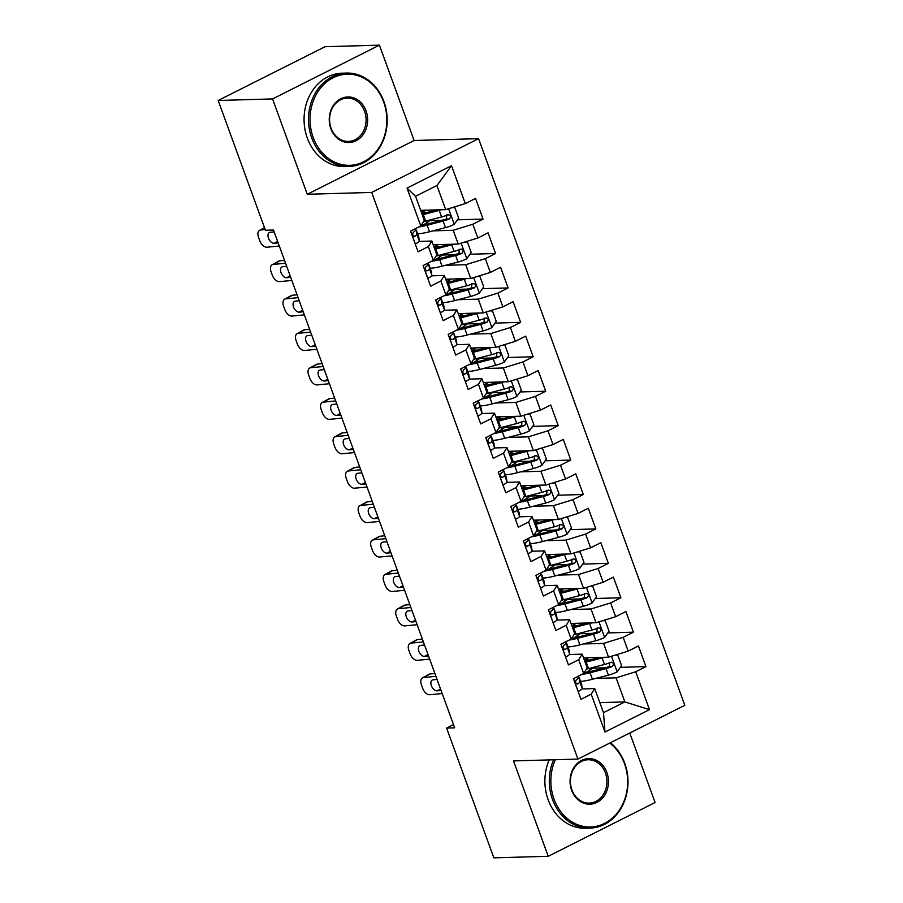 <?xml version="1.0" encoding="UTF-8"?>
<svg xmlns="http://www.w3.org/2000/svg" width="903" height="903" viewBox="0 0 903 903"><rect width="100%" height="100%" fill="white"/><g stroke="black" fill="none" stroke-linecap="round" stroke-linejoin="round"><path stroke-width="1.35" d="M379.418 45.15L272.559 98.924L307.268 194.28L414.127 140.507L379.418 45.15L325.057 46.708L218.187 100.481L265.426 230.265L273.485 230.028L454.672 727.829L446.613 728.066L493.851 857.85L548.223 856.292L655.081 802.519L629.775 732.999M414.127 140.507L478.567 138.656L684.813 705.311L577.943 759.084L371.697 192.429L478.567 138.656M599.84 702.636L624.865 701.924L649.483 709.645L635.701 671.776L645.95 666.617L638.432 645.961L628.183 651.119L623.172 637.349L633.421 632.19L625.903 611.534L615.654 616.693L610.642 602.922L620.892 597.763L613.374 577.107L603.125 582.266L598.113 568.495L608.362 563.337L600.845 542.68L590.596 547.839L585.584 534.068L595.833 528.91L588.316 508.254L578.055 513.423L573.044 499.652L583.304 494.494L575.787 473.838L565.526 478.996L560.515 465.226L570.775 460.067L563.258 439.411L552.997 444.569L547.986 430.799L558.246 425.64L550.728 404.984L540.468 410.143L535.456 396.372L545.717 391.213L538.199 370.557L527.939 375.716L522.927 361.945L533.176 356.787L525.659 336.13L515.41 341.289L510.398 327.518L520.647 322.36L513.13 301.704L502.881 306.862L497.869 293.091L508.118 287.933L500.601 267.277L490.352 272.435L485.34 258.664L495.589 253.506L488.071 232.85L477.822 238.008L472.811 224.237L483.06 219.079L475.542 198.423L465.293 203.581L445.687 209.631L436.917 185.533L415.538 196.278L424.308 220.377L420.809 225.964L407.027 188.095L451.511 165.712L465.293 203.581M649.483 709.645L604.999 732.028L591.217 694.159L594.716 688.571L581.95 688.944M420.809 225.964L410.56 231.123L418.078 251.779L428.327 246.621L433.338 260.391L423.089 265.55L430.607 286.206L440.856 281.047L445.868 294.818L435.618 299.977L443.136 320.633L453.385 315.474L458.397 329.245L448.148 334.403L455.665 355.06L465.914 349.901L470.926 363.672L460.677 368.83L468.194 389.486L478.455 384.328L483.466 398.088L473.206 403.257L480.723 423.902L490.984 418.744L495.995 432.514L485.735 437.673L493.252 458.329L503.513 453.171L508.524 466.941L498.264 472.1L505.782 492.756L516.042 487.597L521.054 501.368L510.793 506.527L518.311 527.183L528.571 522.024L533.583 535.795L523.334 540.953L530.851 561.61L541.1 556.451L546.112 570.222L535.863 575.38L543.38 596.036L553.629 590.878L558.641 604.649L548.392 609.807L555.909 630.463L566.158 625.305L571.17 639.076L560.921 644.234L568.438 664.89L578.688 659.732L583.699 673.503L573.45 678.661L580.968 699.317L591.217 694.159M432.955 230.863L453.204 230.288L458.216 244.058L433.192 244.769M472.811 224.237L453.204 230.288M477.822 238.008L458.216 244.058M407.027 188.095L415.538 196.278M445.484 265.29L465.734 264.714L470.745 278.485L445.721 279.196M485.34 258.664L465.734 264.714M490.352 272.435L470.745 278.485M428.327 246.621L431.826 241.033L419.06 241.406M431.826 241.033L436.838 254.804L433.338 260.391M458.013 299.717L478.263 299.13L483.274 312.901L458.25 313.623M497.869 293.091L478.263 299.13M502.881 306.862L483.274 312.901M440.856 281.047L444.355 275.46L431.589 275.833M444.355 275.46L449.367 289.231L445.868 294.818M470.542 334.144L490.792 333.557L495.803 347.328L470.779 348.05M510.398 327.518L490.792 333.557M515.41 341.289L495.803 347.328M453.385 315.474L456.884 309.887L444.118 310.26M456.884 309.887L461.896 323.658L458.397 329.245M483.071 368.571L503.321 367.984L508.333 381.755L483.308 382.477M522.927 361.945L503.321 367.984M527.939 375.716L508.333 381.755M465.914 349.901L469.413 344.314L456.658 344.686M469.413 344.314L474.425 358.085L470.926 363.672M495.6 402.998L515.85 402.411L520.862 416.181L495.837 416.904M535.456 396.372L515.85 402.411M540.468 410.143L520.862 416.181M478.455 384.328L481.942 378.741L469.188 379.102M481.942 378.741L486.965 392.512L483.466 398.088M508.141 437.424L528.379 436.838L533.391 450.608L508.366 451.331M547.986 430.799L528.379 436.838M552.997 444.569L533.391 450.608M490.984 418.744L494.483 413.168L481.717 413.529M494.483 413.168L499.494 426.938L495.995 432.514M520.67 471.851L540.908 471.264L545.92 485.035L520.896 485.758M560.515 465.226L540.908 471.264M565.526 478.996L545.92 485.035M503.513 453.171L507.012 447.595L494.246 447.956M507.012 447.595L512.024 461.365L508.524 466.941M533.199 506.267L553.437 505.691L558.449 519.462L533.425 520.184M573.044 499.652L553.437 505.691M578.055 513.423L558.449 519.462M516.042 487.597L519.541 482.021L506.775 482.383M519.541 482.021L524.553 495.792L521.054 501.368M545.728 540.694L565.967 540.118L570.978 553.889L545.954 554.611M585.584 534.068L565.967 540.118M590.596 547.839L570.978 553.889M528.571 522.024L532.07 516.448L519.304 516.809M532.07 516.448L537.082 530.219L533.583 535.795M558.257 575.121L578.496 574.545L583.519 588.316L558.483 589.027M598.113 568.495L578.496 574.545M603.125 582.266L583.519 588.316M541.1 556.451L544.599 550.875L531.833 551.236M544.599 550.875L549.611 564.646L546.112 570.222M570.786 609.548L591.036 608.972L596.048 622.743L571.012 623.454M610.642 602.922L591.036 608.972M615.654 616.693L596.048 622.743M553.629 590.878L557.128 585.302L544.362 585.663M557.128 585.302L562.14 599.073L558.641 604.649M583.315 643.974L603.565 643.399L608.577 657.17L583.552 657.881M623.172 637.349L603.565 643.399M628.183 651.119L608.577 657.17M566.158 625.305L569.658 619.718L556.891 620.09M569.658 619.718L574.669 633.488L571.17 639.076M595.845 678.401L616.094 677.826L624.865 701.924L603.486 712.67L594.716 688.571M635.701 671.776L616.094 677.826M578.688 659.732L582.187 654.144L569.421 654.517M582.187 654.144L587.198 667.915L583.699 673.503M272.559 98.924L218.187 100.481M577.943 759.084L513.514 760.924L548.223 856.292M307.268 194.28L371.697 192.429M453.487 724.601L446.613 728.066M420.663 210.343L445.687 209.631M604.999 732.028L603.486 712.67M436.917 185.533L451.511 165.712M645.95 666.617L620.316 667.351M604.942 667.791L592.458 668.152M633.421 632.19L607.787 632.924M592.413 633.364L579.929 633.725M620.892 597.763L595.246 598.497M579.873 598.949L567.4 599.299M608.362 563.337L582.717 564.082M567.344 564.522L554.871 564.872M595.833 528.91L570.188 529.655M554.814 530.095L542.342 530.445M583.304 494.494L557.659 495.228M542.285 495.668L529.813 496.029M570.775 460.067L545.13 460.801M529.756 461.241L517.284 461.602M558.246 425.64L532.601 426.374M517.227 426.814L504.754 427.175M545.717 391.213L520.072 391.947M504.698 392.387L492.225 392.749M533.176 356.787L507.542 357.52M492.169 357.96L479.696 358.322M520.647 322.36L495.013 323.093M479.64 323.534L467.167 323.895M508.118 287.933L482.484 288.667M467.111 289.107L454.638 289.468M495.589 253.506L469.955 254.24M454.581 254.68L442.109 255.041M483.06 219.079L457.426 219.813M442.052 220.253L429.568 220.614M578.338 691.416L578.338 691.416A9.899 1.953 -20 0 0 582.187 688.334L581.701 684.677A28.591 5.644 -20 0 0 581.645 684.44L579.263 677.893A28.591 5.644 -20 0 0 578.213 676.979M442.188 693.56L429.839 694.746A7.472 4.447 -118.6 0 1 422.672 688.312L421.419 684.869A7.472 4.447 -118.6 0 1 422.502 677.86A7.472 4.447 -118.6 0 1 423.575 677.532L435.923 676.347M434.885 673.491L430.167 673.943L423.575 677.532M578.123 676.313L578.304 677.668A9.899 1.953 160 0 1 576.374 679.666C574.974 682.149 575.482 683.526 577.875 683.797A9.899 1.953 -20 0 0 579.805 681.799L579.32 678.142A28.591 5.644 -20 0 0 579.263 677.893M422.502 677.86L429.094 674.259A7.472 4.447 61.4 0 1 430.167 673.943M437.684 681.167A5.982 3.556 -118.6 0 0 437.966 682.092A5.982 3.556 -118.6 0 0 438.361 683.018M441.059 690.456L437.108 690.84A5.982 3.556 61.4 0 1 431.374 685.693A5.982 3.556 61.4 0 1 432.244 680.083A5.982 3.556 61.4 0 1 433.101 679.824L437.052 679.44M577.31 683.966L576.678 683.831M604.389 657.282A9.899 1.953 160 0 1 602.109 657.948L586.137 662.08A28.591 5.644 160 0 1 585.167 662.328M599.931 657.418L587.842 660.544A23.726 4.684 160 0 1 584.783 661.267M615.338 655.081L617.81 655.262L621.569 665.59L617.042 671.945A9.899 1.953 160 0 1 608.374 675.162L592.413 679.293A28.591 5.644 160 0 1 580.516 681.347M586.25 672.419L589.93 670.15A13.635 2.698 -20 0 0 592.842 667.509M581.803 674.462A28.591 5.644 -20 0 0 590.031 672.746L605.992 668.615A9.899 1.953 -20 0 0 612.245 666.504C614.3 663.998 613.803 662.621 610.744 662.373A9.899 1.953 160 0 1 604.491 664.484L588.519 668.615A28.591 5.644 160 0 1 586.442 669.134M585.167 660.014L588.18 659.924A13.635 2.698 160 0 1 589.727 660.059M584.478 660.443L586.047 659.472A13.635 2.698 -20 0 0 588.338 657.745M609.638 662.396L609.344 666.583A5.046 0.993 160 0 1 607.696 667.08L591.736 671.211A23.726 4.684 160 0 1 584.185 672.724M611.545 662.192L610.744 662.373M565.809 656.989L565.809 656.989A9.899 1.953 -20 0 0 569.658 653.907L569.172 650.25A28.591 5.644 -20 0 0 569.116 650.013L566.734 643.467A28.591 5.644 -20 0 0 565.684 642.552M429.659 659.134L417.31 660.319A7.472 4.447 -118.6 0 1 410.131 653.885L408.878 650.442A7.472 4.447 -118.6 0 1 409.973 643.433A7.472 4.447 -118.6 0 1 411.046 643.105L423.394 641.92M422.356 639.064L417.637 639.516L411.046 643.105M565.594 641.886L565.775 643.241A9.899 1.953 160 0 1 563.844 645.239C562.445 647.722 562.953 649.099 565.346 649.37A9.899 1.953 -20 0 0 567.276 647.372L566.791 643.715A28.591 5.644 -20 0 0 566.734 643.467M409.973 643.433L416.565 639.832A7.472 4.447 61.4 0 1 417.637 639.516M425.155 646.74A5.982 3.556 -118.6 0 0 425.437 647.677A5.982 3.556 -118.6 0 0 425.832 648.602M428.53 656.029L424.579 656.413A5.982 3.556 61.4 0 1 418.845 651.266A5.982 3.556 61.4 0 1 419.714 645.656A5.982 3.556 61.4 0 1 420.572 645.397L424.523 645.013M564.781 649.539L564.149 649.404M553.279 622.562L553.279 622.562A9.899 1.953 -20 0 0 557.128 619.492L556.643 615.823A28.591 5.644 -20 0 0 556.587 615.586L554.205 609.051A28.591 5.644 -20 0 0 553.155 608.125M417.13 624.707L404.781 625.892A7.472 4.447 -118.6 0 1 397.602 619.458L396.349 616.015A7.472 4.447 -118.6 0 1 397.444 609.006A7.472 4.447 -118.6 0 1 398.516 608.678L410.865 607.493M409.827 604.638L405.108 605.089L398.516 608.678M553.065 607.459L553.246 608.814A9.899 1.953 160 0 1 551.315 610.812C549.916 613.295 550.424 614.672 552.817 614.943A9.899 1.953 -20 0 0 554.747 612.945L554.261 609.288A28.591 5.644 -20 0 0 554.205 609.051M397.444 609.006L404.036 605.416A7.472 4.447 61.4 0 1 405.108 605.089M412.615 612.313A5.982 3.556 -118.6 0 0 412.908 613.25A5.982 3.556 -118.6 0 0 413.292 614.175M416.001 621.603L412.05 621.986A5.982 3.556 61.4 0 1 406.316 616.839A5.982 3.556 61.4 0 1 407.185 611.229A5.982 3.556 61.4 0 1 408.043 610.97L411.994 610.586M552.252 615.112L551.62 614.977M591.86 622.856A9.899 1.953 160 0 1 589.58 623.521L573.608 627.653A28.591 5.644 160 0 1 572.637 627.901M587.401 622.991L575.313 626.118A23.726 4.684 160 0 1 572.254 626.84M602.809 620.654L605.281 620.846L609.04 631.174L604.513 637.518A9.899 1.953 160 0 1 595.845 640.735L579.873 644.866A28.591 5.644 160 0 1 567.987 646.92M573.721 637.992L577.401 635.723A13.635 2.698 -20 0 0 580.313 633.082M569.274 640.035A28.591 5.644 -20 0 0 577.502 638.319L593.463 634.188A9.899 1.953 -20 0 0 599.716 632.077C601.77 629.572 601.274 628.195 598.215 627.946A9.899 1.953 160 0 1 591.962 630.057L575.99 634.188A28.591 5.644 160 0 1 573.913 634.707M572.637 625.587L575.651 625.497A13.635 2.698 160 0 1 577.198 625.632M571.949 626.016L573.518 625.045A13.635 2.698 -20 0 0 575.809 623.318M597.109 627.969L596.815 632.156A5.046 0.993 160 0 1 595.167 632.653L579.195 636.784A23.726 4.684 160 0 1 571.655 638.297M599.016 627.766L598.215 627.946M579.331 588.429A9.899 1.953 160 0 1 577.051 589.095L561.079 593.226A28.591 5.644 160 0 1 560.108 593.474M574.872 588.564L562.783 591.691A23.726 4.684 160 0 1 559.725 592.424M590.28 586.228L592.752 586.419L596.511 596.748L591.984 603.091A9.899 1.953 160 0 1 583.315 606.308L567.344 610.439A28.591 5.644 160 0 1 555.458 612.494M561.192 603.565L564.872 601.296A13.635 2.698 -20 0 0 567.784 598.655M556.733 605.608A28.591 5.644 -20 0 0 564.962 603.904L580.934 599.773A9.899 1.953 -20 0 0 587.187 597.651C589.241 595.145 588.745 593.768 585.686 593.519A9.899 1.953 160 0 1 579.433 595.641L563.461 599.773A28.591 5.644 160 0 1 561.373 600.281M560.108 591.16L563.122 591.081A13.635 2.698 160 0 1 564.668 591.205M559.42 591.589L560.977 590.618A13.635 2.698 -20 0 0 563.28 588.891M584.58 593.553L584.286 597.73A5.046 0.993 160 0 1 582.638 598.226L566.666 602.357A23.726 4.684 160 0 1 559.126 603.87M586.487 593.339L585.686 593.519M555.3 759.728A45.59 38.4 88.4 0 0 554.036 799.132A45.59 38.4 88.4 0 0 604.558 823.412A45.59 38.4 88.4 0 0 624.504 763.678A45.59 38.4 88.4 0 0 609.739 743.079M610.405 742.751A46.719 39.348 -91.6 0 1 624.763 763.261A46.719 39.348 -91.6 0 1 590.009 828.119A46.719 39.348 -91.6 0 1 552.557 799.595A46.719 39.348 -91.6 0 1 553.607 759.773M606.884 772.539A22.801 19.2 -91.6 0 1 596.906 802.406A22.801 19.2 -91.6 0 1 571.644 790.272A22.801 19.2 -91.6 0 1 581.622 760.405A22.801 19.2 -91.6 0 1 606.884 772.539M571.915 789.854A21.672 18.252 88.4 0 0 589.287 803.094A21.672 18.252 88.4 0 0 605.416 773.002A21.672 18.252 88.4 0 0 588.045 759.762A21.672 18.252 88.4 0 0 571.915 789.854M590.009 828.119L585.573 828.254A46.719 39.348 -91.6 0 1 548.132 799.719A46.719 39.348 -91.6 0 1 549.182 759.908M383.673 102.016A45.59 38.4 88.4 0 0 333.151 77.737A45.59 38.4 88.4 0 0 313.206 137.47A45.59 38.4 88.4 0 0 363.728 161.739A45.59 38.4 88.4 0 0 383.673 102.016M311.738 137.922A46.719 39.348 -91.6 0 1 346.492 73.064A46.719 39.348 -91.6 0 1 383.944 101.599A46.719 39.348 -91.6 0 1 349.179 166.457A46.719 39.348 -91.6 0 1 311.738 137.922M366.054 110.877A22.801 19.2 -91.6 0 1 356.087 140.744A22.801 19.2 -91.6 0 1 330.825 128.61A22.801 19.2 -91.6 0 1 340.792 98.743A22.801 19.2 -91.6 0 1 366.054 110.877M331.085 128.192A21.672 18.252 88.4 0 0 348.456 141.421A21.672 18.252 88.4 0 0 364.586 111.329A21.672 18.252 88.4 0 0 347.215 98.088A21.672 18.252 88.4 0 0 331.085 128.192M349.179 166.457L344.743 166.581A46.719 39.348 -91.6 0 1 307.302 138.046A46.719 39.348 -91.6 0 1 342.068 73.188L346.492 73.064M540.75 588.135L540.75 588.135A9.899 1.953 -20 0 0 544.599 585.065L544.114 581.397A28.591 5.644 -20 0 0 544.046 581.16L541.676 574.624A28.591 5.644 -20 0 0 540.615 573.71M404.6 590.28L392.252 591.465A7.472 4.447 -118.6 0 1 385.073 585.031L383.82 581.588A7.472 4.447 -118.6 0 1 384.915 574.579A7.472 4.447 -118.6 0 1 385.987 574.252L398.336 573.066M397.297 570.211L392.579 570.662L385.987 574.252M540.536 573.033L540.716 574.387A9.899 1.953 160 0 1 538.786 576.385C537.387 578.868 537.883 580.245 540.287 580.516A9.899 1.953 -20 0 0 542.218 578.518L541.732 574.861A28.591 5.644 -20 0 0 541.676 574.624M384.915 574.579L391.507 570.989A7.472 4.447 61.4 0 1 392.579 570.662M400.085 577.886A5.982 3.556 -118.6 0 0 400.379 578.823A5.982 3.556 -118.6 0 0 400.763 579.749M403.472 587.176L399.521 587.56A5.982 3.556 61.4 0 1 393.787 582.412A5.982 3.556 61.4 0 1 394.656 576.803A5.982 3.556 61.4 0 1 395.514 576.543L399.465 576.159M539.723 580.685L539.091 580.55M528.221 553.708L528.221 553.708A9.899 1.953 -20 0 0 532.07 550.638L531.585 546.981A28.591 5.644 -20 0 0 531.517 546.733L529.135 540.197A28.591 5.644 -20 0 0 528.086 539.283M392.071 555.853L379.723 557.038A7.472 4.447 -118.6 0 1 372.544 550.604L371.291 547.162A7.472 4.447 -118.6 0 1 372.386 540.152A7.472 4.447 -118.6 0 1 373.458 539.825L385.807 538.639M384.768 535.784L380.05 536.235L373.458 539.825M527.995 538.606L528.176 539.96A9.899 1.953 160 0 1 526.257 541.958C524.857 544.441 525.354 545.818 527.758 546.089A9.899 1.953 -20 0 0 529.689 544.091L529.203 540.434A28.591 5.644 -20 0 0 529.135 540.197M372.386 540.152L378.978 536.563A7.472 4.447 61.4 0 1 380.05 536.235M387.556 543.459A5.982 3.556 -118.6 0 0 387.85 544.396A5.982 3.556 -118.6 0 0 388.234 545.322M390.943 552.749L386.992 553.133A5.982 3.556 61.4 0 1 381.258 547.986A5.982 3.556 61.4 0 1 382.127 542.376A5.982 3.556 61.4 0 1 382.985 542.116L386.935 541.732M527.183 546.259L526.562 546.123M566.802 554.013A9.899 1.953 160 0 1 564.522 554.668L548.55 558.799A28.591 5.644 160 0 1 547.579 559.047M562.343 554.137L550.254 557.264A23.726 4.684 160 0 1 547.195 557.998M577.751 551.801L580.211 551.993L583.97 562.321L579.455 568.664A9.899 1.953 160 0 1 570.786 571.881L554.814 576.012A28.591 5.644 160 0 1 542.929 578.067M548.663 569.138L552.331 566.87A13.635 2.698 -20 0 0 555.243 564.228M544.204 571.181A28.591 5.644 -20 0 0 552.433 569.477L568.405 565.346A9.899 1.953 -20 0 0 574.658 563.224C576.712 560.718 576.204 559.341 573.157 559.092A9.899 1.953 160 0 1 566.903 561.214L550.932 565.346A28.591 5.644 160 0 1 548.843 565.854M547.579 556.733L550.593 556.654A13.635 2.698 160 0 1 552.128 556.779M546.891 557.162L548.448 556.192A13.635 2.698 -20 0 0 550.751 554.465M572.05 559.126L571.757 563.303A5.046 0.993 160 0 1 570.109 563.799L554.137 567.931A23.726 4.684 160 0 1 546.597 569.443M573.958 558.912L573.157 559.092M554.273 519.586A9.899 1.953 160 0 1 551.993 520.241L536.021 524.372A28.591 5.644 160 0 1 535.05 524.62M549.814 519.71L537.725 522.837A23.726 4.684 160 0 1 534.655 523.571M565.222 517.374L567.682 517.566L571.441 527.894L566.926 534.237A9.899 1.953 160 0 1 558.257 537.454L542.285 541.586A28.591 5.644 160 0 1 530.4 543.651M536.134 534.711L539.802 532.443A13.635 2.698 -20 0 0 542.714 529.801M531.675 536.754A28.591 5.644 -20 0 0 539.904 535.05L555.876 530.919A9.899 1.953 -20 0 0 562.129 528.797C564.183 526.291 563.675 524.914 560.628 524.666A9.899 1.953 160 0 1 554.374 526.788L538.402 530.919A28.591 5.644 160 0 1 536.314 531.427M535.05 522.306L538.053 522.227A13.635 2.698 160 0 1 539.599 522.352M534.362 522.735L535.919 521.765A13.635 2.698 -20 0 0 538.222 520.038M559.521 524.699L559.228 528.876A5.046 0.993 160 0 1 557.58 529.372L541.608 533.504A23.726 4.684 160 0 1 534.068 535.016M561.429 524.485L560.628 524.666M515.692 519.281L515.692 519.281A9.899 1.953 -20 0 0 519.53 516.211L519.044 512.554A28.591 5.644 -20 0 0 518.988 512.306L516.606 505.77A28.591 5.644 -20 0 0 515.557 504.856M379.542 521.426L367.194 522.611A7.472 4.447 -118.6 0 1 360.015 516.177L358.762 512.735A7.472 4.447 -118.6 0 1 359.857 505.725A7.472 4.447 -118.6 0 1 360.929 505.409L373.278 504.213M372.239 501.357L367.521 501.808L360.929 505.409M515.466 504.179L515.647 505.533A9.899 1.953 160 0 1 513.717 507.531C512.328 510.014 512.825 511.391 515.229 511.662A9.899 1.953 -20 0 0 517.159 509.664L516.674 506.007A28.591 5.644 -20 0 0 516.606 505.77M359.857 505.725L366.449 502.136A7.472 4.447 61.4 0 1 367.521 501.808M375.027 509.032A5.982 3.556 -118.6 0 0 375.321 509.969A5.982 3.556 -118.6 0 0 375.704 510.895M378.413 518.322L374.463 518.706A5.982 3.556 61.4 0 1 368.717 513.559A5.982 3.556 61.4 0 1 369.598 507.949A5.982 3.556 61.4 0 1 370.456 507.689L374.406 507.305M514.654 511.832L514.033 511.696M541.744 485.159A9.899 1.953 160 0 1 539.463 485.814L523.492 489.945A28.591 5.644 160 0 1 522.51 490.194M537.285 485.283L525.196 488.41A23.726 4.684 160 0 1 522.126 489.144M552.692 482.947L555.153 483.139L558.912 493.467L554.386 499.81A9.899 1.953 160 0 1 545.728 503.027L529.756 507.159A28.591 5.644 160 0 1 517.87 509.224M523.605 500.285L527.273 498.016A13.635 2.698 -20 0 0 530.185 495.375M519.146 502.328A28.591 5.644 -20 0 0 527.375 500.623L543.346 496.492A9.899 1.953 -20 0 0 549.6 494.37C551.654 491.864 551.146 490.487 548.087 490.239A9.899 1.953 160 0 1 541.845 492.361L525.873 496.492A28.591 5.644 160 0 1 523.785 497.011M522.521 487.88L525.523 487.801A13.635 2.698 160 0 1 527.07 487.925M521.832 488.309L523.39 487.349A13.635 2.698 -20 0 0 525.693 485.622M546.992 490.273L546.699 494.449A5.046 0.993 160 0 1 545.051 494.946L529.079 499.088A23.726 4.684 160 0 1 521.539 500.601M548.9 490.058L548.087 490.239M503.163 484.866L503.163 484.866A9.899 1.953 -20 0 0 507.001 481.784L506.515 478.127A28.591 5.644 -20 0 0 506.459 477.879L504.077 471.343A28.591 5.644 -20 0 0 503.027 470.429M367.013 486.999L354.665 488.196A7.472 4.447 -118.6 0 1 347.486 481.75L346.233 478.308A7.472 4.447 -118.6 0 1 347.328 471.298A7.472 4.447 -118.6 0 1 348.389 470.982L360.748 469.786M359.71 466.93L354.981 467.382L348.389 470.982M502.937 469.752L503.118 471.106A9.899 1.953 160 0 1 501.188 473.104C499.799 475.588 500.296 476.965 502.7 477.236A9.899 1.953 -20 0 0 504.619 475.238L504.145 471.58A28.591 5.644 -20 0 0 504.077 471.343M347.328 471.298L353.92 467.709A7.472 4.447 61.4 0 1 354.981 467.382M362.498 474.606A5.982 3.556 -118.6 0 0 362.78 475.542A5.982 3.556 -118.6 0 0 363.175 476.468M365.884 483.906L361.934 484.279A5.982 3.556 61.4 0 1 356.188 479.132A5.982 3.556 61.4 0 1 357.069 473.522A5.982 3.556 61.4 0 1 357.927 473.262L361.877 472.89M502.124 477.405L501.504 477.269M529.214 450.732A9.899 1.953 160 0 1 526.934 451.387L510.963 455.518A28.591 5.644 160 0 1 509.981 455.767M524.756 450.857L512.667 453.983A23.726 4.684 160 0 1 509.597 454.717M540.163 448.52L542.624 448.712L546.383 459.04L541.856 465.384A9.899 1.953 160 0 1 533.199 468.601L517.227 472.732A28.591 5.644 160 0 1 505.341 474.797M511.075 465.858L514.744 463.589A13.635 2.698 -20 0 0 517.656 460.948M506.617 467.901A28.591 5.644 -20 0 0 514.845 466.196L530.817 462.065A9.899 1.953 -20 0 0 537.071 459.943C539.125 457.437 538.617 456.06 535.558 455.812A9.899 1.953 160 0 1 529.316 457.934L513.344 462.065A28.591 5.644 160 0 1 511.256 462.584M509.992 453.464L512.994 453.374A13.635 2.698 160 0 1 514.541 453.498M509.303 453.882L510.861 452.922A13.635 2.698 -20 0 0 513.164 451.195M534.463 455.846L534.17 460.022A5.046 0.993 160 0 1 532.522 460.53L516.55 464.661A23.726 4.684 160 0 1 509.01 466.174M536.371 455.631L535.558 455.812M490.622 450.439L490.622 450.439A9.899 1.953 -20 0 0 494.472 447.357L493.986 443.7A28.591 5.644 -20 0 0 493.93 443.452L491.548 436.917A28.591 5.644 -20 0 0 490.498 436.002M354.484 452.572L342.124 453.769A7.472 4.447 -118.6 0 1 334.957 447.335L333.704 443.892A7.472 4.447 -118.6 0 1 334.799 436.871A7.472 4.447 -118.6 0 1 335.86 436.555L348.219 435.359M347.181 432.503L342.451 432.955L335.86 436.555M490.408 435.325L490.589 436.68A9.899 1.953 160 0 1 488.658 438.677C487.27 441.161 487.767 442.538 490.171 442.809A9.899 1.953 -20 0 0 492.09 440.811L491.604 437.154A28.591 5.644 -20 0 0 491.548 436.917M334.799 436.871L341.39 433.282A7.472 4.447 61.4 0 1 342.451 432.955M349.969 440.179A5.982 3.556 -118.6 0 0 350.251 441.115A5.982 3.556 -118.6 0 0 350.646 442.041M353.355 449.48L349.405 449.852A5.982 3.556 61.4 0 1 343.659 444.705A5.982 3.556 61.4 0 1 344.54 439.095A5.982 3.556 61.4 0 1 345.386 438.835L349.348 438.463M489.595 442.978L488.974 442.842M516.685 416.306A9.899 1.953 160 0 1 514.405 416.96L498.433 421.091A28.591 5.644 160 0 1 497.451 421.34M512.227 416.43L500.138 419.556A23.726 4.684 160 0 1 497.068 420.29M527.634 414.093L530.095 414.285L533.854 424.613L529.327 430.957A9.899 1.953 160 0 1 520.67 434.174L504.698 438.305A28.591 5.644 160 0 1 492.812 440.371M498.546 431.431L502.215 429.162A13.635 2.698 -20 0 0 505.127 426.521M494.088 433.474A28.591 5.644 -20 0 0 502.316 431.769L518.288 427.638A9.899 1.953 -20 0 0 524.53 425.516C526.596 423.01 526.088 421.633 523.029 421.385A9.899 1.953 160 0 1 516.787 423.507L500.815 427.638A28.591 5.644 160 0 1 498.727 428.157M497.451 419.037L500.465 418.947A13.635 2.698 160 0 1 502.012 419.071M496.763 419.455L498.332 418.495A13.635 2.698 -20 0 0 500.634 416.768M521.934 421.419L521.641 425.606A5.046 0.993 160 0 1 519.993 426.103L504.021 430.234A23.726 4.684 160 0 1 496.481 431.747M523.842 421.204L523.029 421.385M478.093 416.012L478.093 416.012A9.899 1.953 -20 0 0 481.942 412.931L481.457 409.273A28.591 5.644 -20 0 0 481.401 409.036L479.019 402.49A28.591 5.644 -20 0 0 477.969 401.575M341.955 418.145L329.595 419.342A7.472 4.447 -118.6 0 1 322.427 412.908L321.175 409.465A7.472 4.447 -118.6 0 1 322.258 402.445A7.472 4.447 -118.6 0 1 323.33 402.128L335.69 400.932M334.641 398.076L329.922 398.539L323.33 402.128M477.879 400.898L478.059 402.264A9.899 1.953 160 0 1 476.129 404.251C474.741 406.745 475.238 408.122 477.631 408.382A9.899 1.953 -20 0 0 479.561 406.395L479.075 402.727A28.591 5.644 -20 0 0 479.019 402.49M322.258 402.445L328.861 398.855A7.472 4.447 61.4 0 1 329.922 398.539M337.44 405.752A5.982 3.556 -118.6 0 0 337.722 406.689A5.982 3.556 -118.6 0 0 338.117 407.614M340.826 415.053L336.875 415.425A5.982 3.556 61.4 0 1 331.13 410.278A5.982 3.556 61.4 0 1 331.999 404.668A5.982 3.556 61.4 0 1 332.857 404.409L336.808 404.036M477.066 408.562L476.445 408.416M504.156 381.879A9.899 1.953 160 0 1 501.876 382.545L485.904 386.676A28.591 5.644 160 0 1 484.922 386.924M499.686 382.003L487.609 385.129A23.726 4.684 160 0 1 484.539 385.863M515.105 379.666L517.566 379.858L521.324 390.186L516.798 396.541A9.899 1.953 160 0 1 508.141 399.747L492.169 403.889A28.591 5.644 160 0 1 480.272 405.944M486.017 397.004L489.686 394.735A13.635 2.698 -20 0 0 492.598 392.094M481.559 399.047A28.591 5.644 -20 0 0 489.787 397.343L505.759 393.211A9.899 1.953 -20 0 0 512.001 391.089C514.055 388.583 513.559 387.206 510.5 386.958A9.899 1.953 160 0 1 504.258 389.08L488.286 393.211A28.591 5.644 160 0 1 486.198 393.731M484.922 384.61L487.936 384.52A13.635 2.698 160 0 1 489.482 384.644M484.234 385.028L485.803 384.068A13.635 2.698 -20 0 0 488.105 382.341M509.405 386.992L509.111 391.18A5.046 0.993 160 0 1 507.463 391.676L491.492 395.807A23.726 4.684 160 0 1 483.952 397.32M511.312 386.777L510.5 386.958M465.564 381.585L465.564 381.585A9.899 1.953 -20 0 0 469.413 378.504L468.928 374.847A28.591 5.644 -20 0 0 468.871 374.61L466.49 368.063A28.591 5.644 -20 0 0 465.44 367.149M329.426 383.719L317.066 384.915A7.472 4.447 -118.6 0 1 309.898 378.481L308.645 375.038A7.472 4.447 -118.6 0 1 309.729 368.018A7.472 4.447 -118.6 0 1 310.801 367.702L323.161 366.505M322.111 363.649L317.393 364.112L310.801 367.702M465.35 366.471L465.53 367.837A9.899 1.953 160 0 1 463.6 369.824C462.212 372.318 462.708 373.695 465.101 373.955A9.899 1.953 -20 0 0 467.032 371.968L466.546 368.3A28.591 5.644 -20 0 0 466.49 368.063M309.729 368.018L316.321 364.428A7.472 4.447 61.4 0 1 317.393 364.112M324.911 371.325A5.982 3.556 -118.6 0 0 325.193 372.262A5.982 3.556 -118.6 0 0 325.588 373.187M328.297 380.626L324.346 381.01A5.982 3.556 61.4 0 1 318.601 375.851A5.982 3.556 61.4 0 1 319.47 370.241A5.982 3.556 61.4 0 1 320.328 369.993L324.279 369.609M464.537 374.135L463.916 373.989M491.627 347.452A9.899 1.953 160 0 1 489.347 348.118L473.375 352.249A28.591 5.644 160 0 1 472.393 352.497M487.157 347.576L475.08 350.703A23.726 4.684 160 0 1 472.009 351.436M502.576 345.251L505.037 345.431L508.795 355.759L504.269 362.114A9.899 1.953 160 0 1 495.612 365.331L479.64 369.462A28.591 5.644 160 0 1 467.743 371.517M473.477 362.577L477.156 360.308A13.635 2.698 -20 0 0 480.069 357.667M469.029 364.62A28.591 5.644 -20 0 0 477.258 362.916L493.23 358.784A9.899 1.953 -20 0 0 499.472 356.662C501.526 354.157 501.03 352.78 497.971 352.531A9.899 1.953 160 0 1 491.729 354.653L475.757 358.784A28.591 5.644 160 0 1 473.669 359.304M472.393 350.183L475.407 350.093A13.635 2.698 160 0 1 476.953 350.217M471.705 350.601L473.274 349.642A13.635 2.698 -20 0 0 475.565 347.915M496.876 352.565L496.582 356.753A5.046 0.993 160 0 1 494.934 357.249L478.962 361.381A23.726 4.684 160 0 1 471.422 362.893M498.783 352.351L497.971 352.531M453.035 347.158L453.035 347.158A9.899 1.953 -20 0 0 456.884 344.077L456.399 340.42A28.591 5.644 -20 0 0 456.342 340.183L453.961 333.636A28.591 5.644 -20 0 0 452.911 332.722M316.885 349.292L304.537 350.488A7.472 4.447 -118.6 0 1 297.369 344.054L296.116 340.612A7.472 4.447 -118.6 0 1 297.2 333.591A7.472 4.447 -118.6 0 1 298.272 333.275L310.621 332.078M309.582 329.223L304.864 329.685L298.272 333.275M452.821 332.044L453.001 333.41A9.899 1.953 160 0 1 451.071 335.397C449.671 337.891 450.179 339.268 452.572 339.528A9.899 1.953 -20 0 0 454.502 337.541L454.017 333.884A28.591 5.644 -20 0 0 453.961 333.636M297.2 333.591L303.792 330.001A7.472 4.447 61.4 0 1 304.864 329.685M312.382 336.898A5.982 3.556 -118.6 0 0 312.664 337.835A5.982 3.556 -118.6 0 0 313.059 338.76M315.768 346.199L311.806 346.583A5.982 3.556 61.4 0 1 306.072 341.436A5.982 3.556 61.4 0 1 306.941 335.814A5.982 3.556 61.4 0 1 307.799 335.566L311.749 335.182M452.008 339.709L451.387 339.573M479.098 313.025A9.899 1.953 160 0 1 476.818 313.691L460.846 317.822A28.591 5.644 160 0 1 459.864 318.07M474.628 313.149L462.55 316.276A23.726 4.684 160 0 1 459.48 317.009M490.047 310.824L492.507 311.004L496.266 321.333L491.74 327.687A9.899 1.953 160 0 1 483.082 330.904L467.111 335.036A28.591 5.644 160 0 1 455.214 337.09M460.948 328.15L464.627 325.881A13.635 2.698 -20 0 0 467.54 323.24M456.5 330.193A28.591 5.644 -20 0 0 464.729 328.489L480.701 324.358A9.899 1.953 -20 0 0 486.943 322.236C488.997 319.741 488.5 318.364 485.442 318.104A9.899 1.953 160 0 1 479.188 320.226L463.228 324.358A28.591 5.644 160 0 1 461.14 324.877M459.864 315.757L462.878 315.666A13.635 2.698 160 0 1 464.424 315.79M459.175 316.185L460.744 315.215A13.635 2.698 -20 0 0 463.036 313.488M484.335 318.138L484.053 322.326A5.046 0.993 160 0 1 482.405 322.822L466.433 326.954A23.726 4.684 160 0 1 458.893 328.466M486.254 317.935L485.442 318.104M440.506 312.731L440.506 312.731A9.899 1.953 -20 0 0 444.355 309.65L443.87 305.993A28.591 5.644 -20 0 0 443.813 305.756L441.432 299.209A28.591 5.644 -20 0 0 440.382 298.295M304.356 314.865L292.008 316.061A7.472 4.447 -118.6 0 1 284.84 309.627L283.587 306.185A7.472 4.447 -118.6 0 1 284.671 299.175A7.472 4.447 -118.6 0 1 285.743 298.848L298.092 297.651M297.053 294.796L292.335 295.258L285.743 298.848M440.292 297.618L440.472 298.983A9.899 1.953 160 0 1 438.542 300.981C437.142 303.464 437.65 304.842 440.043 305.112A9.899 1.953 -20 0 0 441.973 303.115L441.488 299.457A28.591 5.644 -20 0 0 441.432 299.209M284.671 299.175L291.263 295.574A7.472 4.447 61.4 0 1 292.335 295.258M299.852 302.482A5.982 3.556 -118.6 0 0 300.135 303.408A5.982 3.556 -118.6 0 0 300.53 304.334M303.227 311.772L299.277 312.156A5.982 3.556 61.4 0 1 293.543 307.009A5.982 3.556 61.4 0 1 294.412 301.399A5.982 3.556 61.4 0 1 295.27 301.139L299.22 300.755M439.479 305.282L438.847 305.146M466.569 278.598A9.899 1.953 160 0 1 464.277 279.264L448.317 283.395A28.591 5.644 160 0 1 447.335 283.644M462.099 278.734L450.021 281.86A23.726 4.684 160 0 1 446.951 282.583M477.518 276.397L479.978 276.578L483.737 286.906L479.211 293.261A9.899 1.953 160 0 1 470.542 296.477L454.581 300.609A28.591 5.644 160 0 1 442.684 302.663M448.419 293.735L452.098 291.466A13.635 2.698 -20 0 0 455.01 288.813M443.971 295.778A28.591 5.644 -20 0 0 452.2 294.062L468.172 289.931A9.899 1.953 -20 0 0 474.414 287.809C476.468 285.314 475.971 283.937 472.912 283.689A9.899 1.953 160 0 1 466.659 285.799L450.699 289.931A28.591 5.644 160 0 1 448.61 290.45M447.335 281.33L450.349 281.239A13.635 2.698 160 0 1 451.895 281.375M446.646 281.759L448.215 280.788A13.635 2.698 -20 0 0 450.507 279.061M471.806 283.711L471.513 287.899A5.046 0.993 160 0 1 469.865 288.396L453.904 292.527A23.726 4.684 160 0 1 446.353 294.039M473.714 283.508L472.912 283.689M427.977 278.305L427.977 278.305A9.899 1.953 -20 0 0 431.826 275.223L431.341 271.566A28.591 5.644 -20 0 0 431.284 271.329L428.902 264.782A28.591 5.644 -20 0 0 427.853 263.868M291.827 280.449L279.478 281.634A7.472 4.447 -118.6 0 1 272.311 275.201L271.058 271.758A7.472 4.447 -118.6 0 1 272.142 264.748A7.472 4.447 -118.6 0 1 273.214 264.421L285.562 263.236M284.524 260.38L279.806 260.832L273.214 264.421M427.762 263.202L427.943 264.556A9.899 1.953 160 0 1 426.013 266.554C424.613 269.038 425.121 270.415 427.514 270.686A9.899 1.953 -20 0 0 429.444 268.688L428.959 265.031A28.591 5.644 -20 0 0 428.902 264.782M272.142 264.748L278.734 261.148A7.472 4.447 61.4 0 1 279.806 260.832M287.323 268.056A5.982 3.556 -118.6 0 0 287.606 268.981A5.982 3.556 -118.6 0 0 288.001 269.907M290.698 277.345L286.748 277.729A5.982 3.556 61.4 0 1 281.014 272.582A5.982 3.556 61.4 0 1 281.883 266.972A5.982 3.556 61.4 0 1 282.741 266.712L286.691 266.329M426.95 270.855L426.318 270.719M454.028 244.171A9.899 1.953 160 0 1 451.748 244.837L435.788 248.968A28.591 5.644 160 0 1 434.806 249.217M449.57 244.307L437.481 247.433A23.726 4.684 160 0 1 434.422 248.156M464.977 241.97L467.449 242.151L471.208 252.479L466.682 258.834A9.899 1.953 160 0 1 458.013 262.051L442.052 266.182A28.591 5.644 160 0 1 430.155 268.236M435.889 259.308L439.569 257.039A13.635 2.698 -20 0 0 442.481 254.386M431.442 261.351A28.591 5.644 -20 0 0 439.671 259.635L455.631 255.504A9.899 1.953 -20 0 0 461.884 253.393C463.939 250.887 463.442 249.51 460.383 249.262A9.899 1.953 160 0 1 454.13 251.373L438.158 255.504A28.591 5.644 160 0 1 436.081 256.023M434.806 246.903L437.82 246.812A13.635 2.698 160 0 1 439.366 246.948M434.117 247.332L435.686 246.361A13.635 2.698 -20 0 0 437.978 244.634M459.277 249.284L458.984 253.472A5.046 0.993 160 0 1 457.336 253.969L441.375 258.1A23.726 4.684 160 0 1 433.824 259.612M461.185 249.081L460.383 249.262M415.448 243.878L415.448 243.878A9.899 1.953 -20 0 0 419.297 240.796L418.811 237.139A28.591 5.644 -20 0 0 418.755 236.902L416.373 230.355A28.591 5.644 -20 0 0 415.324 229.441M279.298 246.022L266.949 247.208A7.472 4.447 -118.6 0 1 259.782 240.774L258.529 237.331A7.472 4.447 -118.6 0 1 259.612 230.321A7.472 4.447 -118.6 0 1 260.685 229.994L265.177 229.565M415.233 228.775L415.414 230.13A9.899 1.953 160 0 1 413.484 232.127C412.084 234.611 412.592 235.988 414.985 236.259A9.899 1.953 -20 0 0 416.915 234.261L416.43 230.604A28.591 5.644 -20 0 0 416.373 230.355M274.794 233.629A5.982 3.556 -118.6 0 0 275.076 234.566A5.982 3.556 -118.6 0 0 275.471 235.48M278.169 242.918L274.219 243.302A5.982 3.556 61.4 0 1 268.484 238.155A5.982 3.556 61.4 0 1 269.354 232.545A5.982 3.556 61.4 0 1 270.211 232.285L274.162 231.902M414.421 236.428L413.788 236.293M441.499 209.744A9.899 1.953 160 0 1 439.219 210.41L423.247 214.542A28.591 5.644 160 0 1 422.277 214.79M437.041 209.88L424.952 213.006A23.726 4.684 160 0 1 421.893 213.729M452.448 207.543L454.92 207.724L458.679 218.052L454.153 224.407A9.899 1.953 160 0 1 445.484 227.624L429.512 231.755A28.591 5.644 160 0 1 417.626 233.809M423.36 224.881L427.04 222.612A13.635 2.698 -20 0 0 429.952 219.971M418.913 226.924A28.591 5.644 -20 0 0 427.142 225.208L443.102 221.077A9.899 1.953 -20 0 0 449.355 218.966C451.41 216.46 450.913 215.083 447.854 214.835A9.899 1.953 160 0 1 441.601 216.946L425.629 221.077A28.591 5.644 160 0 1 423.552 221.596M422.277 212.476L425.29 212.386A13.635 2.698 160 0 1 426.837 212.521M421.588 212.905L423.157 211.934A13.635 2.698 -20 0 0 425.448 210.207M446.748 214.858L446.454 219.045A5.046 0.993 160 0 1 444.807 219.542L428.835 223.673A23.726 4.684 160 0 1 421.295 225.186M448.656 214.654L447.854 214.835M573.518 678.627L578.168 691.405M579.32 678.142L581.701 684.677M579.805 681.799L582.187 688.334M577.852 676.437L578.304 677.668M440.529 688.978L437.108 690.84M617.155 671.787L611.5 656.267M588.519 668.615L586.137 662.08M585.449 657.824L586.047 659.472M589.298 668.423L589.93 670.15M584.738 671.843L585.02 672.611M592.413 679.293L590.031 672.746M604.491 664.484L602.109 657.948M608.374 675.162L605.992 668.615M609.344 666.583L612.245 666.504M560.989 644.2L565.628 656.978M566.791 643.715L569.172 650.25M567.276 647.372L569.658 653.907M565.323 642.022L565.775 643.241M427.999 654.551L424.579 656.413M548.448 609.773L553.099 622.551M554.261 609.288L556.643 615.823M554.747 612.945L557.128 619.492M552.794 607.595L553.246 608.814M415.47 620.124L412.05 621.986M604.626 637.36L598.971 621.84M575.99 634.188L573.608 627.653M572.908 623.409L573.518 625.045M576.769 633.996L577.401 635.723M572.209 637.416L572.491 638.184M579.873 644.866L577.502 638.319M591.962 630.057L589.58 623.521M595.845 640.735L593.463 634.188M596.815 632.156L599.716 632.077M592.097 602.933L586.442 587.413M563.461 599.773L561.079 593.226M560.379 588.982L560.977 590.618M564.24 599.569L564.872 601.296M559.679 602.99L559.962 603.757M567.344 610.439L564.962 603.904M579.433 595.641L577.051 589.095M583.315 606.308L580.934 599.773M584.286 597.73L587.187 597.651M535.919 575.346L540.57 588.124M541.732 574.861L544.114 581.397M542.218 578.518L544.599 585.065M540.265 573.168L540.716 574.387M402.93 585.697L399.521 587.56M523.39 540.92L528.041 553.697M529.203 540.434L531.585 546.981M529.689 544.091L532.07 550.638M527.736 538.741L528.176 539.96M390.401 551.27L386.992 553.133M579.568 568.506L573.913 552.986M550.932 565.346L548.55 558.799M547.85 554.555L548.448 556.192M551.71 565.143L552.331 566.87M547.15 568.563L547.432 569.33M554.814 576.012L552.433 569.477M566.903 561.214L564.522 554.668M570.786 571.881L568.405 565.346M571.757 563.303L574.658 563.224M567.039 534.079L561.384 518.559M538.402 530.919L536.021 524.372M535.321 520.128L535.919 521.765M539.181 530.716L539.802 532.443M534.621 534.136L534.903 534.903M542.285 541.586L539.904 535.05M554.374 526.788L551.993 520.241M558.257 537.454L555.876 530.919M559.228 528.876L562.129 528.797M510.861 506.493L515.511 519.27M516.674 506.007L519.044 512.554M517.159 509.664L519.53 516.211M515.207 504.314L515.647 505.533M377.872 516.843L374.463 518.706M554.51 499.652L548.855 484.132M525.873 496.492L523.492 489.945M522.792 485.701L523.39 487.349M526.652 496.289L527.273 498.016M522.092 499.709L522.374 500.476M529.756 507.159L527.375 500.623M541.845 492.361L539.463 485.814M545.728 503.027L543.346 496.492M546.699 494.449L549.6 494.37M498.332 472.066L502.982 484.843M504.145 471.58L506.515 478.127M504.619 475.238L507.001 481.784M502.678 469.887L503.118 471.106M365.343 482.416L361.934 484.279M541.969 465.226L536.326 449.705M513.344 462.065L510.963 455.518M510.263 451.274L510.861 452.922M514.123 461.862L514.744 463.589M509.563 465.282L509.845 466.061M517.227 472.732L514.845 466.196M529.316 457.934L526.934 451.387M533.199 468.601L530.817 462.065M534.17 460.022L537.071 459.943M485.803 437.65L490.453 450.416M491.604 437.154L493.986 443.7M492.09 440.811L494.472 447.357M490.148 435.46L490.589 436.68M352.813 448.001L349.405 449.852M529.44 430.799L523.796 415.278M500.815 427.638L498.433 421.091M497.734 416.847L498.332 418.495M501.583 427.435L502.215 429.162M497.034 430.855L497.316 431.634M504.698 438.305L502.316 431.769M516.787 423.507L514.405 416.96M520.67 434.174L518.288 427.638M521.641 425.606L524.53 425.516M473.274 403.223L477.924 416.001M479.075 402.727L481.457 409.273M479.561 406.395L481.942 412.931M477.619 401.034L478.059 402.264M340.284 413.574L336.875 415.425M516.911 396.372L511.267 380.852M488.286 393.211L485.904 386.676M485.204 382.421L485.803 384.068M489.054 393.008L489.686 394.735M484.505 396.428L484.787 397.207M492.169 403.889L489.787 397.343M504.258 389.08L501.876 382.545M508.141 399.747L505.759 393.211M509.111 391.18L512.001 391.089M460.744 368.796L465.395 381.574M466.546 368.3L468.928 374.847M467.032 371.968L469.413 378.504M465.09 366.607L465.53 367.837M327.755 379.147L324.346 381.01M504.382 361.956L498.738 346.425M475.757 358.784L473.375 352.249M472.675 347.994L473.274 349.642M476.524 358.581L477.156 360.308M471.976 362.001L472.258 362.78M479.64 369.462L477.258 362.916M491.729 354.653L489.347 348.118M495.612 365.331L493.23 358.784M496.582 356.753L499.472 356.662M448.215 334.37L452.866 347.147M454.017 333.884L456.399 340.42M454.502 337.541L456.884 344.077M452.55 332.18L453.001 333.41M315.226 344.72L311.806 346.583M491.853 327.529L486.209 311.998M463.228 324.358L460.846 317.822M460.146 313.567L460.744 315.215M463.995 324.154L464.627 325.881M459.446 327.575L459.729 328.353M467.111 335.036L464.729 328.489M479.188 320.226L476.818 313.691M483.082 330.904L480.701 324.358M484.053 322.326L486.943 322.236M435.686 299.943L440.337 312.72M441.488 299.457L443.87 305.993M441.973 303.115L444.355 309.65M440.021 297.753L440.472 298.983M302.697 310.293L299.277 312.156M479.324 293.103L473.68 277.571M450.699 289.931L448.317 283.395M447.617 279.14L448.215 280.788M451.466 289.739L452.098 291.466M446.917 293.159L447.199 293.926M454.581 300.609L452.2 294.062M466.659 285.799L464.277 279.264M470.542 296.477L468.172 289.931M471.513 287.899L474.414 287.809M423.157 265.516L427.808 278.293M428.959 265.031L431.341 271.566M429.444 268.688L431.826 275.223M427.491 263.326L427.943 264.556M290.168 275.866L286.748 277.729M466.795 258.676L461.14 243.155M438.158 255.504L435.788 248.968M435.088 244.713L435.686 246.361M438.937 255.312L439.569 257.039M434.388 258.732L434.659 259.5M442.052 266.182L439.671 259.635M454.13 251.373L451.748 244.837M458.013 262.051L455.631 255.504M458.984 253.472L461.884 253.393M264.556 227.883L260.685 229.994M410.628 231.089L415.278 243.866M416.43 230.604L418.811 237.139M416.915 234.261L419.297 240.796M414.962 228.899L415.414 230.13M277.639 241.44L274.219 243.302M454.265 224.249L448.61 208.728M425.629 221.077L423.247 214.542M422.559 210.297L423.157 211.934M426.408 220.885L427.04 222.612M421.848 224.305L422.13 225.073M429.512 231.755L427.142 225.208M441.601 216.946L439.219 210.41M445.484 227.624L443.102 221.077M446.454 219.045L449.355 218.966M264.477 227.669L259.612 230.321"/></g></svg>
